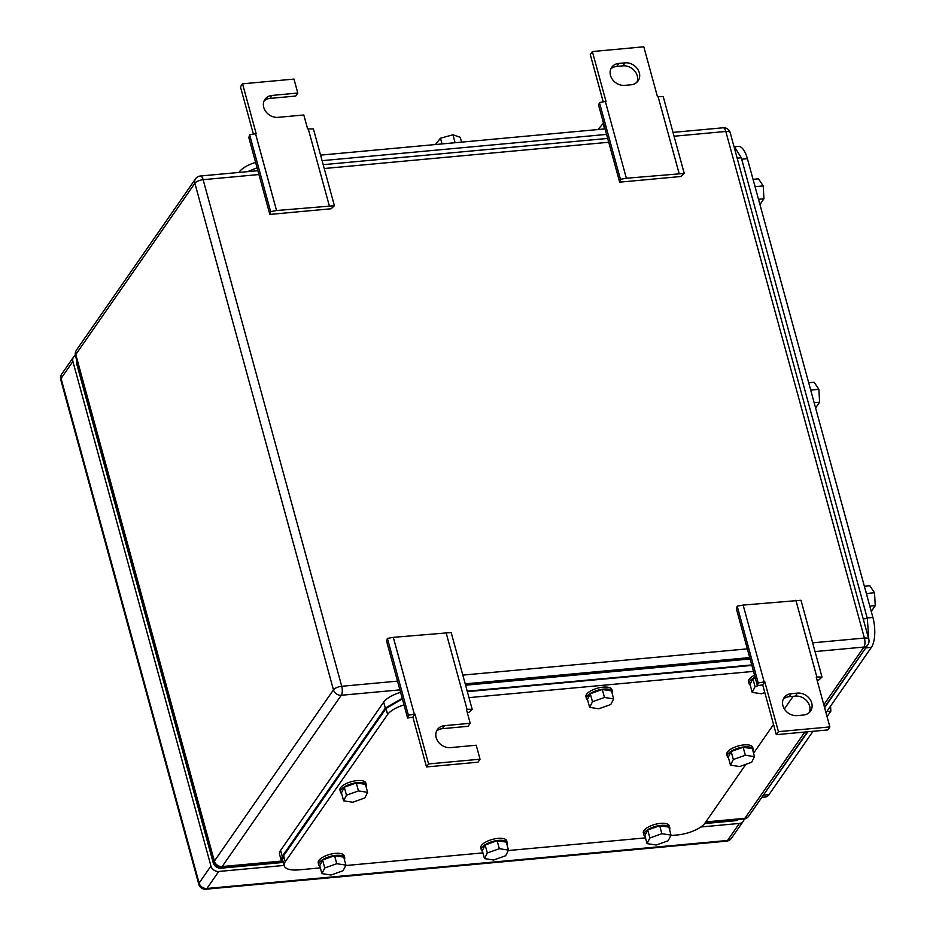 <?xml version="1.0" encoding="UTF-8"?>
<svg xmlns="http://www.w3.org/2000/svg" width="936" height="936" viewBox="0 0 936 936"><rect width="100%" height="100%" fill="white"/><g stroke="black" fill="none" stroke-linecap="round" stroke-linejoin="round"><path stroke-width="1.4" d="M757.435 685.76L762.688 684.813L764.782 681.806L758.218 682.941L757.435 685.76L736.433 608.973L737.205 606.154L743.137 605.077L800.994 600.268L822.007 677.056L818.696 680.109L817.058 680.098M795.857 600.21L816.871 676.997L822.007 677.056M762.688 684.813L776.33 734.666L827.775 729.928L829.869 726.921L816.227 677.056L816.871 676.997M743.137 605.077L764.139 681.864M737.205 606.154L758.218 682.941M776.33 734.666L778.424 731.659L764.782 681.806M829.869 726.921L778.424 731.659M803.416 715.045L797.238 715.619A12.32 10.331 34.8 0 1 784.918 709.804A12.32 10.331 34.8 0 1 784.122 697.612A12.32 10.331 34.8 0 1 791.236 693.681L797.413 693.108A12.32 10.331 34.8 0 1 809.722 698.923A12.32 10.331 34.8 0 1 810.529 711.114A12.32 10.331 34.8 0 1 803.416 715.045M809.324 712.495A12.32 10.331 34.8 0 0 806.961 701.076A12.32 10.331 34.8 0 0 795.319 696.115L789.142 696.677A12.32 10.331 34.8 0 0 783.233 699.227M684.239 173.441L626.371 178.249L620.439 179.326L619.667 182.157L680.917 176.506L684.239 173.441L663.226 96.654L657.446 96.665L643.804 46.8L592.359 51.55L590.277 54.545L603.217 101.86M626.371 178.249L605.358 101.462L599.438 102.539L598.654 105.37L619.667 182.157M620.439 179.326L599.438 102.539M592.359 51.55L606.001 101.404L605.358 101.462M679.091 173.394L658.09 96.607M618.813 63.414L624.991 62.852A12.32 10.331 34.8 0 1 637.311 68.667A12.32 10.331 34.8 0 1 638.106 80.847A12.32 10.331 34.8 0 1 630.993 84.79L624.815 85.363A12.32 10.331 34.8 0 1 612.507 79.548A12.32 10.331 34.8 0 1 611.699 67.357A12.32 10.331 34.8 0 1 618.813 63.414L616.73 66.421L622.896 65.859L624.991 62.852M636.901 82.239A12.32 10.331 34.8 0 0 634.549 70.82A12.32 10.331 34.8 0 0 622.896 65.859M616.73 66.421A12.32 10.331 34.8 0 0 610.822 68.972M407.616 718.041L412.87 717.081L414.964 714.074L408.388 715.209L407.616 718.041L386.603 641.254L387.387 638.422L393.307 637.346L451.175 632.537L472.189 709.324L468.877 712.39L467.228 712.366M446.039 632.49L467.041 709.277L472.189 709.324M436.504 731.215A12.32 10.331 34.8 0 1 442.412 728.676L468.129 726.301L470.223 723.294L466.409 709.336L467.041 709.277M393.307 637.346L414.32 714.133M387.387 638.422L408.388 715.209M426.512 766.947L428.594 763.94L480.039 759.19L477.957 762.197L426.512 766.947L412.87 717.081M428.594 763.94L414.964 714.074M480.039 759.19L476.225 745.231L450.497 747.607A12.32 10.331 34.8 0 1 438.188 741.792A12.32 10.331 34.8 0 1 437.381 729.6A12.32 10.331 34.8 0 1 444.495 725.669L470.223 723.294M334.409 205.721L276.553 210.53L270.621 211.606L269.849 214.426L331.098 208.775L334.409 205.721L313.408 128.934L307.628 128.934L303.802 114.976L278.086 117.351A12.32 10.331 34.8 0 1 265.765 111.536A12.32 10.331 34.8 0 1 264.97 99.345A12.32 10.331 34.8 0 1 272.084 95.413L297.8 93.038L295.717 96.045L269.989 98.409A12.32 10.331 34.8 0 0 264.081 100.959M276.553 210.53L255.54 133.743L249.619 134.819L248.836 137.639L269.849 214.426M270.621 211.606L249.619 134.819M253.387 134.129L240.447 86.826L242.541 83.819L256.183 133.684L255.54 133.743M329.273 205.663L308.26 128.875M242.541 83.819L293.986 79.08L297.8 93.038M75.395 355.458A6.716 5.639 -145.2 0 0 73.558 357.037A6.716 5.639 -145.2 0 0 72.903 361.448L210.939 866.046L199.099 883.081A6.716 2.586 164.7 0 0 198.795 884.286A6.716 6.716 0 0 0 205.897 889.2A6.716 2.597 -95.3 0 0 206.914 888.486A6.716 5.639 -145.2 0 1 199.099 883.081L61.062 378.472A6.716 2.586 164.7 0 0 60.746 379.677L198.795 884.286M210.939 866.046A6.716 5.639 -145.2 0 0 218.755 871.463L284.135 865.437M700.818 826.991L739.37 823.434L727.529 840.458L206.914 888.486L218.755 871.463M744.085 819A6.716 5.639 -145.2 0 1 743.254 821.282A6.716 5.639 -145.2 0 1 739.37 823.434M738.469 819.527A6.716 5.639 -145.2 0 1 735.462 820.72L704.621 823.575M76.881 360.886A6.716 5.639 -145.2 0 0 76.799 364.151L213.209 862.77A6.716 5.639 -145.2 0 0 221.025 868.187L282.754 862.489M255.598 162.373A22.394 8.611 -15.3 0 0 239.218 172.013L238.914 172.446M605.089 128.887L320.58 155.13M461.577 142.132L460.255 137.288L452.942 134.807L440.458 138.2L435.427 144.542M452.942 134.807L455.06 142.576M440.458 138.2L442.026 143.933M457.025 142.541A13.443 5.171 164.7 0 0 451 143.103M603.498 123.072L597.987 129.542M603.018 123.201L604.586 128.934M247.63 171.651L257.084 167.79M322.089 160.664L606.61 134.41M670.819 835.555L677.488 834.935A22.394 8.611 164.7 0 0 705.042 823.025L745.84 764.349M793.143 696.314L784.356 708.95M773.545 724.487L753.562 753.234M468.983 697.636L753.503 671.381M404.013 704.866A22.394 8.611 164.7 0 0 387.633 714.519L285.246 861.752A22.394 8.611 164.7 0 0 284.228 865.765A22.394 8.611 164.7 0 0 298.865 869.872L320.346 867.883M645.477 837.884L508.26 850.543M482.906 852.883L345.688 865.543M402.375 698.888L385.995 708.529L283.608 855.761L282.602 859.833M467.345 691.645L751.865 665.402M589.645 707.382L598.806 708.763L610.798 704.504L613.642 698.864L611.465 690.885L602.304 689.493L590.3 693.751L587.457 699.403L589.645 707.382L592.488 701.731L590.3 693.751M592.488 701.731L604.48 697.472L613.642 698.864M604.48 697.472L602.304 689.493M612.156 693.424L612.156 693.424A13.443 5.171 -15.3 0 0 612.425 691.599L611.875 689.598A13.443 5.171 -15.3 0 0 599.719 687.644A13.443 5.171 -15.3 0 0 586.217 694.863A13.443 5.171 -15.3 0 0 585.959 696.688L586.498 698.689A13.443 5.171 -15.3 0 1 586.767 696.864A13.443 5.171 -15.3 0 1 600.268 689.633A13.443 5.171 -15.3 0 1 612.425 691.599M587.656 700.128A13.443 5.171 -15.3 0 1 586.498 698.689M321.914 873.616L331.075 875.008L343.079 870.749L345.91 865.098L343.734 857.119L334.573 855.726L322.569 859.985L319.738 865.636L321.914 873.616L324.757 867.964L322.569 859.985M324.757 867.964L336.761 863.706L345.91 865.098M336.761 863.706L334.573 855.726M344.425 859.657L344.425 859.657A13.443 5.171 -15.3 0 0 344.694 857.832L344.155 855.843A13.443 5.171 -15.3 0 0 331.987 853.878A13.443 5.171 -15.3 0 0 318.486 861.108A13.443 5.171 -15.3 0 0 318.228 862.933L318.766 864.922A13.443 5.171 -15.3 0 1 319.036 863.097A13.443 5.171 -15.3 0 1 332.537 855.878A13.443 5.171 -15.3 0 1 344.694 857.832M319.925 866.362A13.443 5.171 -15.3 0 1 318.766 864.922M484.474 858.616L493.635 860.008L505.639 855.75L508.482 850.099L506.294 842.119L497.133 840.739L485.14 844.997L482.297 850.637L484.474 858.616L487.317 852.965L485.14 844.997M487.317 852.965L499.321 848.706L508.482 850.099M499.321 848.706L497.133 840.739M506.996 844.658L506.996 844.658A13.443 5.171 -15.3 0 0 507.265 842.833L506.715 840.844A13.443 5.171 -15.3 0 0 494.559 838.89A13.443 5.171 -15.3 0 0 481.057 846.109A13.443 5.171 -15.3 0 0 480.788 847.934L481.338 849.923A13.443 5.171 -15.3 0 1 481.595 848.098A13.443 5.171 -15.3 0 1 495.097 840.879A13.443 5.171 -15.3 0 1 507.265 842.833M482.496 851.362A13.443 5.171 -15.3 0 1 481.338 849.923M647.045 843.617L656.206 845.009L668.199 840.75L671.042 835.099L668.866 827.12L659.704 825.739L647.7 829.998L644.857 835.637L647.045 843.617L649.888 837.977L647.7 829.998M649.888 837.977L661.881 833.719L671.042 835.099M661.881 833.719L659.704 825.739M669.556 829.659A13.443 5.171 -15.3 0 1 669.556 829.67A13.443 5.171 -15.3 0 0 669.825 827.833L669.275 825.844A13.443 5.171 -15.3 0 0 657.119 823.891A13.443 5.171 -15.3 0 0 643.617 831.11A13.443 5.171 -15.3 0 0 643.348 832.935L643.898 834.935A13.443 5.171 -15.3 0 1 644.167 833.11A13.443 5.171 -15.3 0 1 657.669 825.88A13.443 5.171 -15.3 0 1 669.825 827.833M645.056 836.363A13.443 5.171 -15.3 0 1 643.898 834.935M758.137 685.632L755.048 686.731L752.205 692.383L761.366 693.763L764.806 692.546M755.048 686.731L752.872 678.752L750.028 684.403L752.205 692.383M755.282 677.898L752.872 678.752M750.227 685.129A13.443 5.171 -15.3 0 1 749.069 683.689A13.443 5.171 -15.3 0 1 749.327 681.864A13.443 5.171 -15.3 0 1 755.106 677.231M749.069 683.689L748.519 681.689A13.443 5.171 -15.3 0 1 748.788 679.864A13.443 5.171 -15.3 0 1 754.556 675.23M343.629 800.842L352.79 802.234L364.794 797.975L367.626 792.324L365.45 784.345L356.288 782.964L344.284 787.223L341.453 792.862L343.629 800.842L346.472 795.19L344.284 787.223M346.472 795.19L358.476 790.932L367.626 792.324M358.476 790.932L356.288 782.964M366.14 786.883L366.14 786.883A13.443 5.171 -15.3 0 0 366.409 785.058L365.871 783.069A13.443 5.171 -15.3 0 0 353.714 781.115A13.443 5.171 -15.3 0 0 340.213 788.334A13.443 5.171 -15.3 0 0 339.943 790.159L340.482 792.148A13.443 5.171 -15.3 0 1 340.751 790.323A13.443 5.171 -15.3 0 1 354.253 783.104A13.443 5.171 -15.3 0 1 366.409 785.058M341.652 793.588A13.443 5.171 -15.3 0 1 340.482 792.148M730.49 765.157L739.651 766.537L751.655 762.278L754.498 756.639L752.31 748.66L743.149 747.267L731.156 751.526L728.313 757.177L730.49 765.157L733.333 759.505L731.156 751.526M733.333 759.505L745.337 755.247L754.498 756.639M745.337 755.247L743.149 747.267M753 751.198L753 751.198A13.443 5.171 -15.3 0 0 753.269 749.373L752.731 747.373A13.443 5.171 -15.3 0 0 740.575 745.419A13.443 5.171 -15.3 0 0 727.073 752.638A13.443 5.171 -15.3 0 0 726.804 754.463L727.342 756.463A13.443 5.171 -15.3 0 1 727.611 754.638A13.443 5.171 -15.3 0 1 741.113 747.408A13.443 5.171 -15.3 0 1 753.269 749.373M728.512 757.903A13.443 5.171 -15.3 0 1 727.342 756.463M402.223 698.326L385.316 708.119L282.239 856.358L281.209 860.371L283.456 862.957M751.737 664.946L467.228 691.189M281.198 860.313L279.571 854.392A22.394 8.611 164.7 0 1 280.601 850.379L383.678 702.14L385.316 708.119M400.585 692.336A22.394 8.611 164.7 0 0 383.678 702.14M465.59 685.21L750.11 658.956M735.485 146.671L738.375 146.414A22.394 8.646 84.7 0 1 747.396 158.699L872.89 617.432A22.394 8.646 84.7 0 1 871.381 647.384L825.973 712.694M763.858 795.097L768.994 794.629L813.045 731.285M768.994 794.629A22.394 8.646 84.7 0 1 765.601 796.981L762.302 797.285M815.584 407.979L819.597 402.211L818.883 389.341L814.144 382.262L808.692 382.765M819.597 402.211L814.144 402.714M818.883 389.341L810.857 390.09M811.465 392.909A13.443 5.183 -95.3 0 0 809.897 387.188M871.24 611.407L875.254 605.65L874.528 592.78L869.79 585.702L864.349 586.205M875.254 605.65L869.801 606.154M874.528 592.78L866.514 593.518M867.122 596.349A13.443 5.183 -95.3 0 0 865.554 590.628M759.938 204.539L763.94 198.771L763.226 185.913L758.488 178.823L753.035 179.326M763.94 198.771L758.488 199.274M763.226 185.913L755.212 186.65M755.808 189.47A13.443 5.183 -95.3 0 0 754.252 183.749M830.571 706.083L830.852 711.184L827.05 716.648M830.852 711.184L826.757 711.559M733.742 145.665L741.3 157.774L867.333 618.497L868.807 639.346M867.227 645.77L824.616 707.721M762.243 796.735L807.908 731.753M762.746 796.688L761.085 798.408M789.142 696.677L791.236 693.681M795.319 696.115L797.413 693.108M442.412 728.676L444.495 725.669M269.989 98.409L272.084 95.413M258.933 174.541L203.135 179.689A6.716 2.597 -95.3 0 0 200.421 176.003A6.716 6.716 0 0 0 195.53 178.858A6.716 5.639 34.8 0 0 194.875 183.257A6.716 2.586 -15.3 0 1 203.135 179.689L341.722 686.287L397.519 681.139M812.647 642.833L864.396 638.059A6.716 2.586 -15.3 0 1 868.795 639.3L730.197 132.701A6.716 2.586 164.7 0 0 725.809 131.461L674.06 136.235M608.751 142.26L324.23 168.515M824.487 707.242L867.824 644.904A6.716 5.639 -145.2 0 1 863.94 647.057A6.716 2.597 84.7 0 0 864.396 638.059L725.809 131.461A6.716 2.597 -95.3 0 0 723.095 127.776L673.007 132.397M462.829 675.113L747.337 648.859M815.034 651.561L863.94 647.057L823.809 704.773M804.855 732.034L744.845 818.321A6.716 2.597 84.7 0 1 743.827 819.035A6.716 6.716 0 0 0 748.73 816.18A6.716 5.639 -145.2 0 1 744.845 818.321L705.791 821.925M281.49 861.073L222.171 866.549A6.716 5.639 -145.2 0 1 214.367 861.132A6.716 2.586 -15.3 0 0 214.051 862.337A6.716 6.716 0 0 0 221.153 867.251A6.716 2.597 -95.3 0 0 222.171 866.549L341.266 695.272A6.716 2.597 -95.3 0 0 341.722 686.287A6.716 2.586 164.7 0 0 333.462 689.855L214.367 861.132L75.781 354.533A6.716 5.639 -145.2 0 1 76.436 350.134A6.716 6.716 0 0 0 75.465 355.738A6.716 2.586 -15.3 0 1 75.781 354.533L194.875 183.257L333.462 689.855A6.716 5.639 -145.2 0 0 341.266 695.272L399.906 689.867M465.215 683.842L749.724 657.587M717.701 821.445L717.947 822.346M82.368 380.975L81.432 381.069M205.897 889.2L726.511 841.172A6.716 2.597 -95.3 0 0 727.529 840.458A6.716 5.639 -145.2 0 0 731.414 838.317L743.254 821.282M72.903 361.448L61.062 378.472A6.716 5.639 -145.2 0 1 61.717 374.072A6.716 6.716 0 0 0 60.746 379.677M77.489 363.133L76.799 364.127M736.129 819.749L735.439 820.732M726.968 821.515L726.722 820.615M79.981 372.259L79.045 372.341M283.608 855.761L285.246 861.752M385.995 708.529L387.633 714.519M280.601 850.379L282.239 856.358M741.698 159.225L747.396 158.699M872.89 617.432L867.192 617.959M866.209 647.864L871.381 647.384M737.158 158.149L741.3 157.774M863.203 618.871L867.333 618.497M607.698 138.423L323.189 164.677M257.88 170.703L200.421 176.003M730.197 132.701A6.716 6.716 0 0 0 723.095 127.776M807.405 731.8L748.73 816.18M867.824 644.904A6.716 6.716 0 0 0 868.795 639.3M214.051 862.337L75.465 355.738M221.153 867.251L281.876 861.658M705.334 822.58L743.827 819.035M195.53 178.858L76.436 350.134M73.558 357.037L61.717 374.072M726.511 841.172A6.716 6.716 0 0 0 731.414 838.317M282.59 859.774L284.228 865.765"/></g></svg>
